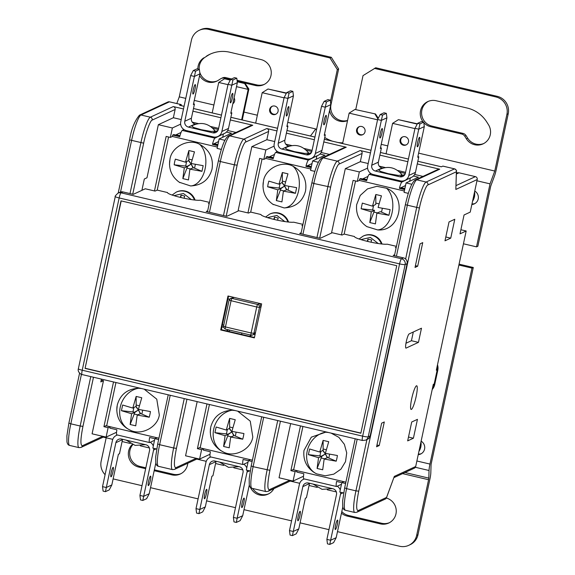 <?xml version="1.0" encoding="UTF-8"?>
<svg xmlns="http://www.w3.org/2000/svg" width="575" height="575" viewBox="0 0 575 575"><rect width="100%" height="100%" fill="white"/><g stroke="black" fill="none" stroke-linecap="round" stroke-linejoin="round"><path stroke-width="0.86" d="M331.099 433.112L338.862 437.338L344.375 444.31L346.718 452.877L345.51 461.653L340.961 469.143L333.816 474.138L325.256 475.805L316.681 473.872L314.166 472.521C306.418 467.216 303.011 459.871 303.959 450.484L311.327 437.151L325.615 432.206L328.469 432.493M386.522 188.241C407.876 196.492 400.293 232.005 377.588 229.907L366.879 226.629C359.123 221.303 355.717 213.958 356.673 204.592L360.266 195.421L367.504 188.888L376.898 186.314L386.522 188.241A22.195 14.073 96.3 0 1 392.064 212.807A22.195 14.073 -83.7 0 1 377.588 229.907M360.884 239.595L370.386 237.439L378.235 243.527M169.488 164.436L169.97 159.21C171.702 146.567 188.78 138.115 199.568 144.282C209.523 149.888 213.677 158.161 212.031 169.1C209.056 179.723 201.918 185.344 190.634 185.948L179.242 182.232M262.969 186.415L263.451 181.19C265.183 168.547 282.253 160.094 293.042 166.261C302.996 171.868 307.158 180.14 305.512 191.08C302.529 201.703 295.399 207.323 284.115 207.927L272.723 204.211M144.167 389.16L156.767 399.165L159.318 414.992C157.586 427.628 140.508 436.08 129.72 429.913L126.687 428.224M116.775 410.327L117.257 405.102C120.233 394.472 127.37 388.858 138.654 388.247L141.507 388.535M237.647 411.139L250.247 421.144L252.799 436.964C251.067 449.607 233.989 458.059 223.201 451.893L220.167 450.203M210.249 432.307L210.73 427.074C213.713 416.451 220.85 410.838 232.135 410.227L234.981 410.514M173.923 195.637L183.425 193.487L191.274 199.568M267.404 217.616L276.906 215.467L284.754 221.548M416.458 385.803A12.154 1.926 -76.8 0 1 416.71 385.768A12.154 1.926 -76.8 0 1 415.969 397.311A12.154 1.926 -76.8 0 1 411.398 409.4A12.154 1.926 -76.8 0 1 411.139 409.436A12.154 1.926 -76.8 0 1 411.88 397.893A12.154 1.926 -76.8 0 1 416.458 385.803M437.51 364.751A10.939 10.724 65.1 0 1 437.769 370.365L434.736 384.524A10.939 10.724 65.1 0 1 432.206 389.483M338.021 142.492A33.796 33.113 -114.9 0 0 342.757 142.852M381.405 243.958A13.613 13.34 65.1 0 0 363.12 236.109L363.637 235.872A13.613 13.34 65.1 0 1 382.023 244.023M474.21 193.545A13.613 13.34 65.1 0 1 472.772 200.244M420.584 443.677A13.613 13.34 65.1 0 1 419.146 450.383M423.236 122.015A13.376 13.103 65.1 0 1 436.188 100.747L467.267 108.057A31.611 30.971 65.1 0 1 486.824 122.094L488.47 124.703A13.376 13.103 65.1 0 1 474.627 144.728A13.376 13.103 65.1 0 1 466.354 138.783L467.683 138.173L466.037 135.563A4.866 4.765 -114.9 0 0 463.026 133.4L431.947 126.097A13.376 13.103 65.1 0 1 428.454 101.308M483.69 143.556A13.376 13.103 65.1 0 1 467.683 138.173M230.503 79.659L224.272 78.193A4.866 4.765 -114.9 0 0 220.671 78.797L218.119 80.421A13.376 13.103 65.1 0 1 199.597 75.569M217.271 80.917A13.376 13.103 65.1 0 1 199.748 72.206M359.907 135.003A4.377 4.291 65.1 0 1 358.98 126.78A4.377 4.291 65.1 0 1 365.096 130.324A4.377 4.291 65.1 0 1 359.907 135.003M363.005 134.543A4.377 4.291 65.1 0 1 359.339 126.637M403.377 145.216A4.377 4.291 65.1 0 1 402.45 137.001A4.377 4.291 65.1 0 1 408.559 140.544A4.377 4.291 65.1 0 1 403.377 145.216M406.475 144.763A4.377 4.291 65.1 0 1 402.809 136.85M276.065 114.102A4.377 4.291 65.1 0 1 272.406 106.195M272.974 114.562A4.377 4.291 65.1 0 1 272.04 106.339A4.377 4.291 65.1 0 1 278.156 109.882A4.377 4.291 65.1 0 1 272.974 114.562M194.443 199.999A13.613 13.34 65.1 0 0 176.166 192.151L176.676 191.913A13.613 13.34 65.1 0 1 195.069 200.071M287.924 221.979A13.613 13.34 65.1 0 0 269.639 214.13L270.157 213.893A13.613 13.34 65.1 0 1 288.542 222.043M300.057 511.304A4.866 0.769 -76.8 0 1 300.157 511.29A4.866 0.769 -76.8 0 1 299.863 515.904A4.866 0.769 -76.8 0 1 298.037 520.742A4.866 0.769 -76.8 0 1 297.936 520.756A4.866 0.769 -76.8 0 1 298.224 516.142A4.866 0.769 -76.8 0 1 300.057 511.304M337.453 520.095A4.866 0.769 -76.8 0 1 337.554 520.08A4.866 0.769 -76.8 0 1 337.259 524.702A4.866 0.769 -76.8 0 1 335.426 529.532A4.866 0.769 -76.8 0 1 335.326 529.546A4.866 0.769 -76.8 0 1 335.62 524.932A4.866 0.769 -76.8 0 1 337.453 520.095M382.116 128.548A4.866 0.769 -76.8 0 1 382.217 128.534A4.866 0.769 -76.8 0 1 381.922 133.148A4.866 0.769 -76.8 0 1 380.089 137.986A4.866 0.769 -76.8 0 1 379.989 138A4.866 0.769 -76.8 0 1 380.283 133.386A4.866 0.769 -76.8 0 1 382.116 128.548M419.506 137.339A4.866 0.769 -76.8 0 1 419.606 137.324A4.866 0.769 -76.8 0 1 419.312 141.939A4.866 0.769 -76.8 0 1 417.479 146.776A4.866 0.769 -76.8 0 1 417.378 146.79A4.866 0.769 -76.8 0 1 417.673 142.176A4.866 0.769 -76.8 0 1 419.506 137.339M195.155 84.59A4.866 0.769 -76.8 0 1 195.256 84.575A4.866 0.769 -76.8 0 1 194.961 89.197A4.866 0.769 -76.8 0 1 193.128 94.027A4.866 0.769 -76.8 0 1 193.028 94.041A4.866 0.769 -76.8 0 1 193.322 89.427A4.866 0.769 -76.8 0 1 195.155 84.59M232.544 93.38A4.866 0.769 -76.8 0 1 232.645 93.366A4.866 0.769 -76.8 0 1 232.35 97.987A4.866 0.769 -76.8 0 1 230.525 102.824A4.866 0.769 -76.8 0 1 230.424 102.839A4.866 0.769 -76.8 0 1 230.719 98.217A4.866 0.769 -76.8 0 1 232.544 93.38M288.636 106.569A4.866 0.769 -76.8 0 1 288.736 106.555A4.866 0.769 -76.8 0 1 288.442 111.169A4.866 0.769 -76.8 0 1 286.609 116.006A4.866 0.769 -76.8 0 1 286.508 116.021A4.866 0.769 -76.8 0 1 286.803 111.406A4.866 0.769 -76.8 0 1 288.636 106.569M326.025 115.359A4.866 0.769 -76.8 0 1 326.126 115.345A4.866 0.769 -76.8 0 1 325.831 119.967A4.866 0.769 -76.8 0 1 324.005 124.797A4.866 0.769 -76.8 0 1 323.905 124.811A4.866 0.769 -76.8 0 1 324.192 120.197A4.866 0.769 -76.8 0 1 326.025 115.359M113.095 467.346A4.866 0.769 -76.8 0 1 113.203 467.331A4.866 0.769 -76.8 0 1 112.908 471.953A4.866 0.769 -76.8 0 1 111.076 476.79A4.866 0.769 -76.8 0 1 110.975 476.804A4.866 0.769 -76.8 0 1 111.27 472.183A4.866 0.769 -76.8 0 1 113.095 467.346M150.492 476.136A4.866 0.769 -76.8 0 1 150.593 476.122A4.866 0.769 -76.8 0 1 150.298 480.743A4.866 0.769 -76.8 0 1 148.465 485.58A4.866 0.769 -76.8 0 1 148.364 485.595A4.866 0.769 -76.8 0 1 148.659 480.973A4.866 0.769 -76.8 0 1 150.492 476.136M206.576 489.325A4.866 0.769 -76.8 0 1 206.677 489.311A4.866 0.769 -76.8 0 1 206.382 493.932A4.866 0.769 -76.8 0 1 204.556 498.762A4.866 0.769 -76.8 0 1 204.456 498.777A4.866 0.769 -76.8 0 1 204.75 494.162A4.866 0.769 -76.8 0 1 206.576 489.325M243.972 498.115A4.866 0.769 -76.8 0 1 244.073 498.101A4.866 0.769 -76.8 0 1 243.778 502.723A4.866 0.769 -76.8 0 1 241.946 507.56A4.866 0.769 -76.8 0 1 241.845 507.574A4.866 0.769 -76.8 0 1 242.14 502.952A4.866 0.769 -76.8 0 1 243.972 498.115M456.385 174.009L459.022 172.787A18.278 17.904 -114.9 0 0 456.413 172.838M210.946 456.996A7.295 7.144 65.1 0 0 205.929 462.365L196.01 508.616L199.748 509.493L205.311 506.913L202.716 511.879L198.921 513.64L209.365 464.658A4.866 4.765 65.1 0 1 215.05 461.035L239.351 466.749A4.866 4.765 65.1 0 1 243.017 472.571L233.4 517.407L233.975 521.877L236.311 522.431L240.106 520.67L242.7 515.71L249.306 485.02M198.921 513.64L196.585 513.087L196.01 508.616M117.465 435.016A7.295 7.144 65.1 0 0 112.448 440.385L102.53 486.637L106.267 487.514L111.83 484.941L109.236 489.9L105.441 491.661L115.884 442.678A4.866 4.765 65.1 0 1 121.569 439.056L145.87 444.77A4.866 4.765 65.1 0 1 149.536 450.592L139.926 495.427L140.494 499.905L142.83 500.451L146.625 498.69L149.227 493.731L155.825 463.04M105.441 491.661L103.105 491.107L102.53 486.637M311.406 158.434L318.033 155.365A7.295 7.144 -114.9 0 0 321.971 150.391L325.313 134.816L324.257 135.312L330.833 104.636L330.258 100.158L327.923 99.612L324.127 101.365L321.533 106.332L311.916 151.167A4.866 4.765 65.1 0 1 306.231 154.79L281.93 149.076A4.866 4.765 65.1 0 1 278.264 143.254L287.874 98.418L284.136 97.542L274.225 143.793A7.295 7.144 -114.9 0 0 279.716 152.519L306.827 158.894A7.295 7.144 -114.9 0 0 315.352 153.46L325.27 107.209L321.533 106.332M330.258 100.158L326.463 101.919L324.127 101.365M286.731 92.575L290.526 90.814L292.869 91.368L289.067 93.128L286.731 92.575L284.136 97.542M278.264 143.254L284.884 140.185L287.924 126.026L286.86 126.522L293.437 95.838L292.869 91.368M274.383 219.506L274.455 217.17L273.779 219.362M277.531 220.211L278.192 218.054L274.455 217.17M217.932 136.455L224.552 133.386A7.295 7.144 -114.9 0 0 228.498 128.412L231.833 112.844L230.776 113.333L237.353 82.656L236.778 78.178L234.442 77.632L230.647 79.386L228.052 84.353L218.435 129.188A4.866 4.765 65.1 0 1 212.75 132.811L188.449 127.097A4.866 4.765 65.1 0 1 184.783 121.275L194.4 76.439L190.656 75.562L180.744 121.814A7.295 7.144 -114.9 0 0 186.235 130.539L213.347 136.915A7.295 7.144 -114.9 0 0 221.871 131.481L231.79 85.229L228.052 84.353M236.778 78.178L232.983 79.939L230.647 79.386M193.25 70.596L197.053 68.842L199.388 69.388L195.593 71.149L193.25 70.596L190.656 75.562M184.783 121.275L191.403 118.206L194.443 104.046L193.38 104.542L199.956 73.866L199.388 69.388M180.902 197.527L180.974 195.191L180.306 197.383M184.057 198.238L184.712 196.075L180.974 195.191M216.063 461.272A4.866 4.765 -114.9 0 0 215.984 461.588L209.365 464.658M236.311 522.431L237.144 518.283L242.7 515.71M205.311 506.913L211.888 476.237L212.951 475.748L215.984 461.588M122.583 439.293A4.866 4.765 -114.9 0 0 122.504 439.609L115.884 442.678M142.83 500.451L143.664 496.304L149.227 493.731M111.83 484.941L118.407 454.257L119.471 453.768L122.504 439.609M326.463 101.919L325.27 107.209L330.833 104.636M294.652 151.663L304.951 153.46L308.689 152.986C302.155 145.13 294.299 143.441 285.114 147.926L287.155 149.471L294.652 151.663M284.884 140.185A4.866 4.765 -114.9 0 0 288.549 146.007L289.139 146.143M289.067 93.128L287.874 98.418L293.437 95.838M232.983 79.939L231.79 85.229L237.353 82.656M201.171 129.684L211.478 131.481L215.208 131.007C208.675 123.151 200.819 121.462 191.633 125.947L193.674 127.492L201.171 129.684M191.403 118.206A4.866 4.765 -114.9 0 0 195.069 124.028L195.665 124.164M195.593 71.149L194.4 76.439L199.956 73.866M250.075 336.418L250.262 334.952M250.995 335.124L250.686 336.562M241.852 332.975L241.665 334.442M404.886 180.413L411.513 177.344A7.295 7.144 -114.9 0 0 415.452 172.371L418.794 156.795L417.73 157.291L424.307 126.608L423.739 122.137L421.403 121.584L417.608 123.345L415.006 128.311L405.397 173.147A4.866 4.765 65.1 0 1 399.711 176.769L375.403 171.048A4.866 4.765 65.1 0 1 371.745 165.233L381.354 120.398L377.617 119.521L367.698 165.772A7.295 7.144 -114.9 0 0 373.197 174.498L400.301 180.873A7.295 7.144 -114.9 0 0 408.832 175.44L418.751 129.188L415.006 128.311M423.739 122.137L419.944 123.898L417.608 123.345M380.212 114.554L384.007 112.793L386.35 113.347L382.548 115.101L380.212 114.554L377.617 119.521M371.745 165.233L378.364 162.164L381.405 148.005L380.341 148.494L386.918 117.817L386.35 113.347M367.863 241.486L367.935 239.15L367.26 241.342M371.012 242.19L371.673 240.027L367.935 239.15M304.427 478.975A7.295 7.144 65.1 0 0 299.402 484.337L289.491 530.596L293.228 531.473L298.792 528.892L296.197 533.859L292.402 535.62L302.838 486.637A4.866 4.765 65.1 0 1 308.531 483.014L332.832 488.728A4.866 4.765 65.1 0 1 336.497 494.55L326.88 539.386L327.455 543.857L329.791 544.41L333.586 542.649L336.181 537.683L342.786 506.999M292.402 535.62L290.066 535.066L289.491 530.596M233.4 517.407L237.144 518.283L247.056 472.032L249.607 470.853M139.926 495.427L143.664 496.304L153.575 450.052L156.127 448.874M325.313 134.816L324.408 134.607M287.924 126.026L287.011 125.817M311.837 151.484L306.259 150.168M231.833 112.844L230.927 112.628M194.443 104.046L193.531 103.838M218.356 129.504L212.779 128.189M229.497 330.072L229.188 331.509M419.944 123.898L418.751 129.188L424.307 126.608M388.132 173.643L398.432 175.44L402.169 174.958C395.636 167.109 387.773 165.42 378.594 169.905L380.636 171.451L388.132 173.643M378.364 162.164A4.866 4.765 -114.9 0 0 382.03 167.986L382.619 168.123M382.548 115.101L381.354 120.398L386.918 117.817M309.544 483.252A4.866 4.765 -114.9 0 0 309.465 483.568L302.838 486.637M329.791 544.41L330.618 540.263L336.181 537.683M298.792 528.892L305.368 498.216L306.425 497.727L309.465 483.568M243.778 464.233A7.295 7.144 65.1 0 1 246.776 467.978M247.214 470.285A7.295 7.144 65.1 0 1 247.056 472.032M214.921 432.666L216.135 427.002L226.284 430.05L229.547 428.332A5.736 0.913 103.2 0 0 229.633 427.002L229.633 418.406L235.247 419.728L231.89 431.372L243.937 433.543L243.426 436.411L242.722 439.207L230.676 437.036L229.224 447.803L223.618 446.48L227.707 435.994A5.736 0.913 103.2 0 0 228.232 434.463L225.069 435.713L214.921 432.666L226.413 433.938A5.736 0.697 -167.9 0 1 228.052 434.175L231.473 432.22L228.232 434.463M229.267 428.512L231.603 431.624L229.547 428.332M232.602 431.523L231.603 431.624L231.473 432.22L232.063 432.357L232.544 431.516M233.845 435.778L232.063 432.357L234.126 435.598A5.736 0.697 -167.9 0 1 235.326 436.037L242.722 439.207M230.676 437.036L234.126 435.598M150.298 442.261A7.295 7.144 65.1 0 1 153.295 445.999M153.741 448.313A7.295 7.144 65.1 0 1 153.575 450.052M121.44 410.687L122.655 405.023L132.803 408.077L136.067 406.353A5.736 0.913 103.2 0 0 136.16 405.023L136.153 396.434L141.766 397.749L138.417 409.393L150.456 411.563L149.946 414.438L149.241 417.227L137.202 415.057L135.743 425.823L130.137 424.501L134.227 414.014A5.736 0.913 103.2 0 0 134.751 412.483L131.589 413.741L121.44 410.687L132.94 411.966A5.736 0.697 -167.9 0 1 134.572 412.196L137.993 410.241L134.751 412.483M135.786 406.532L138.122 409.644L136.067 406.353M139.121 409.544L138.122 409.644L137.993 410.241L138.589 410.385L139.071 409.537M140.365 413.799L138.589 410.385L140.645 413.619A5.736 0.697 -167.9 0 1 141.845 414.058L149.241 417.227M137.202 415.057L140.645 413.619M316.401 156.12L308.437 160.102L275.72 152.411A7.295 1.157 103.2 0 0 273.204 158.678L266.196 157.025A7.295 1.157 103.2 0 0 265.866 158.456L263.839 159.397L259.627 158.405L247.94 212.915M316.164 159.297L316.825 156.22M307.1 165.923L312.045 163.537M283.396 191.144L281.937 201.911L276.331 200.589L280.42 190.102A5.736 0.913 103.2 0 0 280.945 188.571L277.783 189.829L267.634 186.782L268.094 183.928L268.848 181.118L278.997 184.165L282.26 182.44A5.736 0.913 103.2 0 0 282.354 181.111L282.347 172.522L287.96 173.837L284.611 185.481L296.65 187.651L295.435 193.315L283.396 191.144L286.839 189.714L284.783 186.472L286.558 189.894M267.634 186.782L279.134 188.054A5.736 0.697 -167.9 0 1 280.765 188.284L284.187 186.329L284.783 186.472L284.905 185.869L284.316 185.732L284.187 186.329L280.945 188.571M282.26 182.44L284.316 185.732L281.98 182.62M286.839 189.714A5.736 0.697 -167.9 0 1 288.039 190.145L295.435 193.315M222.92 134.14L214.957 138.129L182.239 130.432A7.295 1.157 103.2 0 0 179.731 136.699L172.716 135.053A7.295 1.157 103.2 0 0 172.385 136.476L170.358 137.418L166.146 136.433L154.467 190.943M222.683 137.317L223.344 134.241M213.62 143.944L218.565 141.558M189.915 169.165L188.463 179.932L182.85 178.617L186.94 168.123A5.736 0.913 103.2 0 0 187.472 166.592L184.302 167.85L174.16 164.802L174.613 161.949L175.375 159.138L185.517 162.186L188.787 160.461A5.736 0.913 103.2 0 0 188.873 159.131L188.873 150.542L194.479 151.857L191.13 163.501L203.169 165.672L201.962 171.336L189.915 169.165L193.358 167.735L191.303 164.493L193.078 167.914M174.16 164.802L185.653 166.074A5.736 0.697 -167.9 0 1 187.285 166.304L190.706 164.349L191.303 164.493L191.432 163.897L190.835 163.753L190.706 164.349L187.472 166.592M188.787 160.461L190.835 163.753L188.499 160.641M193.358 167.735A5.736 0.697 -167.9 0 1 194.558 168.166L201.962 171.336M286.343 93.323L268.015 89.01L262.193 92.69L255.667 123.129M284.072 97.836L262.193 92.69M230.259 80.133L224.545 78.789L218.723 82.469L212.204 112.908M242.255 119.974L248.882 89.067L245.087 83.31L244.641 83.512L248.17 89.398L236.498 86.653M227.987 84.647L218.723 82.469M244.641 83.512L237.238 81.772M418.794 156.795L417.881 156.587M381.405 148.005L380.492 147.789M405.317 173.456L399.74 172.148M326.88 539.386L330.618 540.263L340.537 494.011L343.088 492.825M209.437 404.505L200.136 447.889L203.643 448.708A7.295 1.157 103.2 0 0 203.363 450.11L210.378 451.763A7.295 1.157 103.2 0 0 210.306 456.845L243.024 464.535A7.295 1.157 -76.8 0 1 243.096 459.454L248.342 460.69M243.024 464.535A7.295 1.157 -76.8 0 0 243.175 464.514L247.998 462.286M226.284 430.05L229.633 418.406M223.618 446.48L225.069 435.713M115.956 382.526L106.655 425.91L110.163 426.729A7.295 1.157 103.2 0 0 109.882 428.138L116.897 429.784A7.295 1.157 103.2 0 0 116.826 434.865L149.543 442.556A7.295 1.157 -76.8 0 1 149.615 437.474L154.862 438.711M149.543 442.556A7.295 1.157 -76.8 0 0 149.694 442.534L154.517 440.306M132.803 408.077L136.153 396.434M130.137 424.501L131.589 413.741M311.168 167.605L305.922 166.369A7.295 1.157 -76.8 0 1 308.437 160.102M305.922 166.369L306.957 165.888L311.319 166.915M277.502 151.584L275.72 152.411M276.331 200.589L277.783 189.829M278.997 184.165L282.347 172.522M217.695 145.626L212.448 144.39A7.295 1.157 -76.8 0 1 214.957 138.129M212.448 144.39L213.476 143.915L217.839 144.936M184.022 129.605L182.239 130.432M182.85 178.617L184.302 167.85M185.517 162.186L188.873 150.542M417.213 124.092L398.418 119.672L392.596 123.352L386.069 153.791M414.949 128.606L392.596 123.352M378.293 118.227L375.489 113.972L354.947 109.451L349.133 113.131L342.607 143.57M377.552 119.816L349.133 113.131M375.044 114.173L377.912 118.953M286.487 93.042L268.015 89.01M248.882 89.067L248.17 89.398L241.644 119.837M245.087 83.31L237.195 81.456M230.403 79.86L224.545 78.789M234.09 97.879A4.377 4.291 65.1 0 1 232.832 103.737M273.384 157.996L267.231 156.551L266.196 157.025M179.903 136.016L173.751 134.572L172.716 135.053M220.707 329.964L227.987 295.988L261.639 303.895L254.358 337.877L220.707 329.964L221.353 329.669L254.445 337.467L221.353 329.669L228.548 296.118M167.498 192.524A17.221 2.099 12.1 0 0 167.49 192.539L157.212 190.109L155.092 191.087L145.281 188.78L133.271 194.343L130 193.574L140.875 142.837A24.315 3.86 -76.8 0 1 150.348 117.199A2.429 2.379 65.1 0 1 152.181 120.103L175.138 109.473L173.37 117.731L181.218 119.578M409.882 178.099L401.918 182.081L369.2 174.39A7.295 1.157 103.2 0 0 366.685 180.658L359.677 179.005L360.712 178.53L366.864 179.975M409.644 181.276L410.306 178.2M376.869 213.124L380.319 211.686A5.736 0.697 -167.9 0 1 381.52 212.125L388.916 215.294L376.869 213.124L375.418 223.891L369.811 222.568L373.901 212.082A5.736 0.913 103.2 0 0 374.426 210.551L371.263 211.808L361.114 208.754L372.607 210.033A5.736 0.697 -167.9 0 1 374.246 210.263L374.497 210.306M388.916 215.294L390.13 209.631L378.084 207.46L381.441 195.816L375.827 194.501L375.827 203.09A5.736 0.913 103.2 0 1 375.741 204.42L372.478 206.145L362.329 203.097L361.114 208.754M337.259 486.213A7.295 7.144 65.1 0 1 340.256 489.957M340.695 492.265A7.295 7.144 65.1 0 1 340.537 494.011M308.401 454.645L309.616 448.982L319.765 452.029L323.028 450.311A5.736 0.913 103.2 0 0 323.114 448.982L323.114 440.385L328.72 441.708L325.371 453.352L337.417 455.522L336.907 458.39L336.202 461.186L324.156 459.015L322.704 469.775L317.098 468.46L321.188 457.973A5.736 0.913 103.2 0 0 321.713 456.442L318.55 457.693L308.401 454.645L319.894 455.918A5.736 0.697 -167.9 0 1 321.533 456.155L324.954 454.2L321.713 456.442M322.748 450.491L325.083 453.603L323.028 450.311M326.082 453.503L325.083 453.603L324.954 454.2L325.543 454.336L326.025 453.488M327.326 457.757L325.543 454.336L327.606 457.578A5.736 0.697 -167.9 0 1 328.799 458.016L336.202 461.186M324.156 459.015L327.606 457.578M255.487 332.594L253.934 333.32L251.153 332.975L256.723 307.014A2.429 0.388 -76.8 0 1 257.665 304.448A2.429 2.379 65.1 0 1 259.498 307.359L253.934 333.32A2.429 2.379 65.1 0 1 252.619 334.973L254.38 334.161L255.408 332.975M262.071 158.98L250.686 212.089M168.59 137.001L157.205 190.109M261.086 306.626L259.699 303.514L257.665 304.448L231.962 298.411A2.429 0.388 103.2 0 0 231.013 300.969L225.45 326.931L223.553 326.176M261.05 306.64L259.498 307.359L256.723 307.014L229.116 300.215A2.429 2.379 65.1 0 1 230.431 298.562L233.989 297.469L228.534 296.183M417.357 123.812L398.418 119.672M375.489 113.972L354.947 109.451M199.209 69.345A13.376 13.103 65.1 0 1 205.196 57.177L207.748 55.552A31.611 30.971 65.1 0 1 210.637 53.928M207.748 55.552L205.196 57.177M463.026 133.4L461.703 134.018A4.866 4.765 -114.9 0 1 464.715 136.174L466.354 138.783M273.47 157.658L269.574 156.738A4.866 0.769 103.2 0 0 269.294 157.032M179.997 135.678L176.094 134.758A4.866 0.769 103.2 0 0 175.813 135.053M85.064 368.41L120.987 200.862L396.75 265.7L360.834 433.248L85.064 368.41L121.21 200.919M85.33 368.287L360.87 433.068M400.574 187.903L405.526 185.509M404.649 189.577L399.402 188.348A7.295 1.157 -76.8 0 1 401.918 182.081M399.402 188.348L400.437 187.867L404.8 188.895M370.983 173.564L369.2 174.39M369.811 222.568L371.263 211.808M372.478 206.145L375.827 194.501M302.917 426.485L293.617 469.861L297.124 470.688A7.295 1.157 -76.8 0 0 296.844 472.089L303.852 473.743A7.295 1.157 103.2 0 0 303.787 478.824L336.504 486.515A7.295 1.157 -76.8 0 1 336.576 481.433L341.823 482.669M336.504 486.515A7.295 1.157 -76.8 0 0 336.655 486.493L341.478 484.258M319.765 452.029L323.114 440.385M317.098 468.46L318.55 457.693M210.026 454.25L199.59 459.087L201.609 449.65L203.643 448.708L252.411 460.18M116.545 432.278L106.109 437.108L108.129 427.671L110.163 426.729L158.93 438.2M416.875 460.992L429.956 464.068A9.725 1.545 103.2 0 0 429.043 470.501L428.813 478.12A2.429 0.388 -76.8 0 1 428.583 479.73L416.652 535.39A14.591 14.296 -114.9 0 1 408.768 545.33L410.09 544.712A14.591 14.296 -114.9 0 0 417.975 534.772L429.913 479.119A9.725 1.545 -76.8 0 0 430.826 472.679L431.049 465.06A2.429 0.388 -76.8 0 1 431.279 463.457L473.29 267.49L471.967 268.101L459.116 265.082A10.939 10.724 65.1 0 1 458.886 265.025M106.181 437.798L101.157 461.207A14.591 14.296 -114.9 0 0 105.096 474.684M113.124 478.896L142.011 485.688M150.521 487.686L198.102 498.877M206.605 500.875L235.491 507.668M244.001 509.666L291.575 520.857M300.085 522.855L328.972 529.647M337.482 531.645L399.596 546.25A14.591 14.296 -114.9 0 0 408.768 545.33M273.916 488.635A13.376 13.103 65.1 0 1 250.477 487.463M268.676 493.824A13.376 13.103 65.1 0 1 252.684 488.47M180.938 473.692A13.376 13.103 65.1 0 1 173.204 474.253L154.352 469.818M145.842 467.82L140.013 466.447A13.376 13.103 65.1 0 1 132.782 444.676M187.759 463.263A13.376 13.103 65.1 0 1 171.875 474.864L154.165 470.695M145.655 468.697L138.69 467.058A13.376 13.103 65.1 0 1 132.236 444.453M386.357 498.036A13.376 13.103 65.1 0 1 388.743 523.027A13.376 13.103 65.1 0 1 380.334 523.875L347.149 516.07A13.376 13.103 65.1 0 1 341.449 513.137M389.397 522.704A13.376 13.103 65.1 0 1 381.663 523.264L348.479 515.459A13.376 13.103 65.1 0 1 341.78 511.57M508.228 113.792A14.591 14.296 -114.9 0 0 497.246 96.334L495.916 96.945A14.591 14.296 -114.9 0 1 506.906 114.403L508.228 113.792L496.297 169.445A9.725 1.545 -76.8 0 1 494.349 176.36L491 185.43A2.429 0.388 -76.8 0 0 490.511 187.155L477.847 246.251L476.517 246.862L490.029 183.856L476.948 180.787M497.246 96.334L375.719 67.764L363.026 75.62L355.796 109.343M495.916 96.945L374.397 68.375M347.523 120.635A13.376 13.103 65.1 0 1 329.59 110.407M347.559 120.455A13.376 13.103 65.1 0 1 330.999 104.593L338.639 68.957L337.317 69.575L329.993 57.938L208.466 29.361A14.591 14.296 -114.9 0 0 191.41 40.228L179.271 96.859L185.761 98.39M330.445 101.624L337.317 69.575M338.639 68.957L331.315 57.32L329.993 57.938M331.315 57.32L209.796 28.75A14.591 14.296 -114.9 0 0 200.625 29.67L199.302 30.288M264.407 84.331A13.376 13.103 65.1 0 1 256.673 84.884L237.044 80.27M231.538 78.976L225.594 77.575A4.866 4.765 -114.9 0 0 222.539 77.884L221.21 78.502M206.425 56.17A31.611 30.971 65.1 0 1 209.968 54.23A31.611 30.971 65.1 0 1 229.835 52.232L260.913 59.541A13.376 13.103 65.1 0 1 263.752 84.654A13.376 13.103 65.1 0 1 255.35 85.495L237.166 81.226M197.843 69.029A13.376 13.103 65.1 0 1 203.873 57.795M461.703 134.018L430.625 126.708A13.376 13.103 65.1 0 1 423.811 122.691M314.633 172.069L314.784 171.379L310.572 170.387L312.599 160.95L324.961 155.221L319.952 154.042M269.574 156.738L274.519 154.445M176.094 134.758L181.039 132.466M221.152 150.089L221.303 149.399L217.098 148.407L219.118 138.97L231.481 133.242L226.478 132.063M201.609 449.65L197.405 448.658L200.251 447.343M250.384 459.698L248.35 460.64L246.33 470.077L250.197 470.99M252.123 461.524L248.35 460.64M197.405 448.658L206.993 403.93M108.129 427.671L103.924 426.686L106.77 425.363M156.903 437.719L154.869 438.66L152.849 448.098L156.716 449.01M158.643 439.552L154.869 438.66M407.093 263.681L405.152 264.579A4.866 4.765 65.1 0 0 401.487 258.764L121.045 192.826L122.993 191.928A4.866 4.765 -114.9 0 0 119.931 192.23L117.99 193.135A4.866 4.765 65.1 0 1 121.045 192.826A4.866 0.769 103.2 0 0 119.154 197.951A4.866 0.589 -167.9 0 1 115.28 196.528L78.351 368.791A4.866 0.589 12.1 0 0 82.225 370.221A4.866 0.769 103.2 0 0 81.995 374.541L362.43 440.479L365.592 440.155A4.866 4.765 65.1 0 0 368.216 436.842L370.163 435.943L407.093 263.681A4.866 4.765 -114.9 0 0 403.427 257.859L401.487 258.764A4.866 0.769 103.2 0 0 399.589 263.889L119.154 197.951L82.225 370.221L362.66 436.152A4.866 0.769 103.2 0 0 362.43 440.479M103.924 426.686L113.512 381.951M167.49 192.539A17.221 2.099 12.1 0 0 181.269 197.613A17.221 2.099 12.1 0 0 200.215 200.215L209.487 202.393M209.314 203.183L208.38 203.615L209.178 203.802M207.683 210.795L206.188 211.485L226.751 216.322L238.762 210.759L248.572 213.066L250.693 212.082L260.971 214.533M260.978 214.504A17.221 2.099 12.1 0 0 260.971 214.518A17.221 2.099 12.1 0 0 274.742 219.592A17.221 2.099 12.1 0 0 293.696 222.194L302.96 224.372M302.795 225.163L301.861 225.594L302.658 225.781M301.163 232.774L299.668 233.464L320.232 238.302L332.242 232.738L342.053 235.046L344.173 234.061L354.452 236.512A17.221 2.099 12.1 0 0 368.223 241.565A17.221 2.099 12.1 0 0 387.176 244.174L396.441 246.352M396.276 247.142L395.341 247.573L396.139 247.76M362.768 179.012A4.866 0.769 -76.8 0 1 363.055 178.717L368 176.424M341.421 234.895L353.107 180.385L357.312 181.377L359.346 180.435A7.295 1.157 -76.8 0 1 359.677 179.005M394.644 254.754L393.149 255.444L403.427 257.859M355.551 180.96L344.166 234.068M345.891 482.152L297.124 470.688L295.09 471.629L290.885 470.637L293.732 469.322M290.885 470.637L300.473 425.91M381.232 144.347L387.766 145.885M418.622 153.137L494.766 171.041L490.029 183.856M506.906 114.403L494.766 171.041M194.271 100.388L213.893 105.002M243.951 112.067L257.363 115.223M287.752 122.367L315.732 128.944A33.796 33.113 -114.9 0 0 316.473 129.921M324.746 137.468A33.796 33.113 -114.9 0 0 332.623 141.227M418.363 454.042A7.295 7.144 -114.9 0 0 421.281 453.689M459.094 264.054A10.939 10.724 -114.9 0 0 460.438 264.471L473.29 267.49M471.989 203.902A7.295 7.144 -114.9 0 0 474.907 203.557M318.306 162.287L312.599 160.95M285.746 144.153L291.381 145.475L290.849 145.727M276.546 152.03L276.755 151.045M274.103 146.136L265.858 149.96L251.836 146.661L266.843 139.711L274.699 141.558M263.839 159.397L265.858 149.96M238.021 211.097L251.836 146.661M183.066 130.051L183.281 129.073M180.622 124.157L172.378 127.981L158.355 124.682L173.37 117.731M170.358 137.418L172.378 127.981M192.266 122.173L197.908 123.496L197.369 123.747M224.825 140.307L219.118 138.97M199.59 459.087L185.567 455.795L197.175 401.623M141.896 190.347L144.325 179.005L146.977 177.776L158.355 124.682M106.109 437.108L92.086 433.816L103.471 380.722L100.819 381.944L101.43 379.112M101.2 380.183L103.471 380.722M122.993 191.928L130 193.574M379.227 166.132L384.862 167.454L384.33 167.699M370.027 174.009L370.235 173.025M367.583 168.116L359.339 171.939L345.316 168.64L360.324 161.683L368.18 163.53M357.312 181.377L359.339 171.939M331.502 233.076L345.316 168.64M303.507 476.229L293.063 481.067L295.09 471.629M293.063 481.067L279.048 477.775L290.655 423.603M226.37 330.848L228.534 329.842M315.732 128.944L310.45 136.009M179.271 96.859L176.798 103.543M429.956 464.068L471.967 268.101M463.436 243.793A10.939 10.724 65.1 0 1 463.666 243.843L476.517 246.862M474.749 191.022A7.295 7.144 65.1 0 1 471.859 204.528M421.13 441.162A7.295 7.144 65.1 0 1 418.233 454.66M181.262 105.635L181.276 105.124A2.429 0.388 -76.8 0 0 181.161 104.571L169.474 101.825A2.429 0.388 103.2 0 0 169.424 101.833A2.429 2.379 -114.9 0 0 167.9 101.983L169.474 101.825A2.429 0.388 103.2 0 1 169.517 101.854M316.962 237.533L327.836 186.796A24.315 3.86 -76.8 0 1 337.309 161.151A2.429 2.379 65.1 0 1 339.142 164.062C337.331 164.148 332.745 176.561 330.618 187.141L319.678 238.172M291.381 145.475L291.777 145.568M304.153 148.479L312.096 150.348M321.173 152.483L329.482 154.431M226.198 216.193L237.137 165.162C239.214 154.74 243.901 142.047 245.662 142.083L268.618 131.445L266.843 139.711M197.908 123.496L198.296 123.589M210.673 126.5L218.615 128.369M227.693 130.503L236.002 132.458M365.592 440.155L367.533 439.257A4.866 4.765 -114.9 0 0 370.163 435.943M280.435 421.202L269.905 470.314C267.411 483.022 267.217 489.49 269.33 489.713A2.429 2.379 65.1 0 1 268.015 491.366L265.981 491.596A24.315 3.86 -76.8 0 1 267.131 469.969L277.725 420.562M384.862 167.454L385.257 167.548M397.634 170.459L405.576 172.327M370.458 152.914L360.266 150.521A2.429 2.379 65.1 0 1 362.099 153.424L360.324 161.683M167.9 101.983L139.473 115.151A2.429 2.379 65.1 0 1 141.004 115L169.424 101.833L181.111 104.578A2.429 0.388 -76.8 0 1 181.161 104.571M181.111 104.578L179.616 105.268L184.065 106.317L179.666 105.261A2.429 0.388 103.2 0 0 179.616 105.268M442.944 166.139A2.429 0.388 103.2 0 0 442.901 166.11A2.429 0.388 103.2 0 0 442.851 166.118L441.356 166.808L417.831 161.28M360.266 150.521L337.309 161.151L323.287 157.859A2.429 2.379 -114.9 0 0 321.763 158.01L344.713 147.373A2.429 2.379 65.1 0 1 346.243 147.222L323.79 141.939M314.367 139.725L286.393 133.148M276.978 130.935L266.786 128.541L243.829 139.172A2.429 2.379 65.1 0 1 245.662 142.083M268.618 131.445A2.429 2.379 -114.9 0 0 266.786 128.541M237.137 165.162L234.356 164.817A24.315 3.86 -76.8 0 1 243.829 139.172L229.806 135.88A2.429 2.379 -114.9 0 0 228.282 136.031L251.232 125.393A2.429 2.379 65.1 0 1 252.763 125.242L230.309 119.959M220.893 117.746L192.912 111.169M183.497 108.955L173.305 106.562L150.348 117.199L141.004 115A24.315 3.86 103.2 0 0 131.531 140.638L120.52 192.007M175.138 109.473A2.429 2.379 -114.9 0 0 173.305 106.562M291.173 480.621A2.429 2.379 65.1 0 1 290.964 480.736L268.015 491.366M196.219 458.297L175.849 467.734A2.429 2.379 65.1 0 1 174.534 469.387L197.491 458.757A2.429 2.379 -114.9 0 0 197.699 458.649M242.851 469.933L233.802 467.806M223.754 465.441L215.568 463.522M206.231 461.323L196.751 459.094M102.738 436.317L82.369 445.754A2.429 2.379 65.1 0 1 81.053 447.415L104.01 436.777A2.429 2.379 -114.9 0 0 104.219 436.669M149.371 447.954L140.322 445.826M130.273 443.462L122.087 441.543M112.75 439.343L103.277 437.115M408.113 194.048L408.264 193.351L404.052 192.366L406.079 182.929L418.442 177.201L413.432 176.022M442.851 166.118L454.537 168.863L426.118 182.031L416.767 179.831A2.429 2.379 -114.9 0 0 415.243 179.989L438.193 169.352A2.429 2.379 65.1 0 1 439.724 169.201L417.263 163.918M414.654 174.462L422.956 176.41M407.848 161.704L379.874 155.128M336.332 491.912L327.283 489.785M317.235 487.42L309.048 485.494M299.712 483.302L290.231 481.074M343.857 481.677L341.83 482.619L339.803 492.056L343.678 492.969M345.604 483.503L341.83 482.619M460.884 229.741L466.181 230.985L460.007 233.853L464.054 214.971L470.228 212.11L477.214 179.544A2.429 2.379 -114.9 0 0 475.381 176.633L459.022 172.787M456.356 170.703A2.429 1.898 -178.3 0 1 456.464 171.292A2.429 1.898 -178.3 0 1 456.37 171.774A2.429 2.379 -114.9 0 0 454.537 168.863A2.429 0.388 -76.8 0 1 454.588 168.856A2.429 0.388 -76.8 0 1 454.631 168.885M411.779 184.266L406.079 182.929M405.964 343.253L411.441 340.723L418.449 342.369L406.087 348.098A7.295 1.157 -76.8 0 1 405.936 348.119A7.295 1.157 -76.8 0 1 406.381 341.191A7.295 1.157 -76.8 0 1 409.127 333.938L421.482 328.21L418.449 342.369M413.31 331.998L411.441 340.723M393.918 477.631L414.381 468.151A2.429 2.379 -114.9 0 0 415.696 466.49L433.298 384.373L434.183 383.963L437.216 369.804A9.725 9.531 -114.9 0 0 437.259 365.908M437.287 365.793L437.259 369.768L436.339 370.214L466.181 230.985M477.214 179.544L455.838 189.448L456.464 171.292C456.881 170.753 456.255 169.941 454.588 168.856L442.901 166.11M455.838 189.448L456.37 171.774L427.944 184.942C426.132 185.028 421.547 197.441 419.419 208.021L405.397 204.722M419.419 208.021L358.714 491.194C356.213 503.901 356.018 510.37 358.132 510.593A2.429 2.379 65.1 0 1 356.816 512.246L385.243 499.078A2.429 2.379 -114.9 0 0 386.558 497.425A2.429 1.473 20.3 0 1 386.501 497.713A2.429 1.473 20.3 0 1 386.386 497.928M358.132 510.593L386.558 497.425L394.321 476.395L386.501 497.713L385.243 499.078M415.035 267.44L420.088 243.843L422.74 242.614L417.68 266.211L415.035 267.44M415.409 265.679L417.68 266.211M379.234 445.553L376.582 446.782L381.642 423.186L384.294 421.957L379.234 445.553L376.963 445.021M411.714 422.007L417.457 419.348L413.403 438.222L407.668 440.881L411.714 422.007M408.487 437.065L413.403 438.222M449.039 221.928L454.782 219.269L450.735 238.143L444.993 240.803L449.039 221.928M445.812 236.986L450.735 238.143M316.681 473.872A22.195 18.709 -66.8 0 1 307.194 451.138A22.195 18.709 113.2 0 1 325.615 432.206M472.549 201.286A13.613 13.34 -114.9 0 0 474.583 191.82M418.923 451.425A13.613 13.34 -114.9 0 0 420.957 441.959M199.561 144.289A22.195 14.073 96.3 0 1 205.11 168.849A22.195 14.073 -83.7 0 1 190.634 185.948M293.042 166.268A22.195 14.073 96.3 0 1 298.583 190.828A22.195 14.073 -83.7 0 1 284.115 207.927M129.727 429.913A22.195 18.709 -66.8 0 1 120.233 407.179A22.195 18.709 113.2 0 1 138.654 388.247M223.201 451.893A22.195 18.709 -66.8 0 1 213.713 429.158A22.195 18.709 113.2 0 1 232.135 410.227M311.499 152.346L306.231 154.79M281.93 149.076L288.549 146.007M218.018 130.367L212.75 132.811M188.449 127.097L195.069 124.028M321.971 150.391L315.352 153.46M228.498 128.412L221.871 131.481M404.98 174.326L399.711 176.769M375.403 171.048L382.03 167.986M229.633 427.002L232.803 427.743M235.326 436.037L236.138 432.249M231.172 436.806L227.707 435.994M226.413 433.938L227.355 429.554M136.16 405.023L139.322 405.77M141.845 414.058L142.657 410.27M137.691 414.827L134.227 414.014M132.94 411.966L133.874 407.574M283.885 190.922L280.42 190.102M279.134 188.054L280.068 183.669M282.354 181.111L285.516 181.858M288.039 190.145L288.851 186.35M190.404 168.942L186.94 168.123M185.653 166.074L186.595 161.69M188.873 159.131L192.036 159.879M194.558 168.166L195.371 164.371M415.452 172.371L408.832 175.44M233.989 297.469L231.962 298.411A2.429 2.379 65.1 0 0 230.431 298.562L229.08 300.258L223.51 326.212C224.228 326.808 221.634 325.888 225.335 329.094L251.038 335.139L252.619 334.973A2.429 2.379 65.1 0 1 251.088 335.132A2.429 0.388 -76.8 0 1 251.038 335.139A2.429 0.388 -76.8 0 1 251.153 332.975L225.45 326.931A2.429 0.388 103.2 0 0 225.335 329.094A2.429 0.388 103.2 0 0 225.386 329.087M223.747 325.112L222.403 324.796M227.966 298.835L229.583 299.216M228.519 296.111L221.325 329.676M377.365 212.894L373.901 212.082M372.607 210.033L373.549 205.649M375.827 203.09L378.997 203.838M381.52 212.125L382.332 208.33M323.114 448.982L326.284 449.722M328.799 458.016L329.612 454.221M324.652 458.785L321.188 457.973M319.894 455.918L320.836 451.533M310.867 169.036L265.866 158.456M217.386 147.056L172.385 136.476M261.625 303.967L259.699 303.514M464.715 136.174L466.037 135.563M311.391 166.57L307.474 165.65M217.911 144.591L214.001 143.671M428.583 479.73L402.579 473.62M404.965 472.513L428.813 478.12M417.975 534.772L416.652 535.39M171.875 474.864L173.204 474.253M140.013 466.447L138.69 467.058M347.149 516.07L348.479 515.459M381.663 523.264L380.334 523.875M208.466 29.361L209.796 28.75M255.35 85.495L256.673 84.884M224.272 78.193L225.594 77.575M430.625 126.708L431.947 126.097M366.951 179.637L363.055 178.717M404.347 191.015L359.346 180.435M415.366 467.288L429.043 470.501M311.916 182.742L313.813 183.497L302.939 234.233M223.481 215.553L234.356 164.817L220.333 161.518L209.458 212.254M218.443 160.77L220.333 161.518A24.315 3.86 103.2 0 1 229.806 135.88L252.763 125.242M129.634 139.89L143.657 143.182L132.717 194.213M405.152 264.579A4.866 0.589 -167.9 0 1 399.589 263.889L362.66 436.152A4.866 0.589 12.1 0 0 368.216 436.842L405.152 264.579M263.702 417.263L253.108 466.67L251.21 465.923M186.961 399.223L176.432 448.335L173.65 447.99L184.244 398.583M170.222 395.284L159.627 444.698L157.73 443.943M93.481 377.243L82.951 426.355L80.169 426.01L90.764 376.603M81.42 374.375L70.826 423.818L68.928 423.063M346.243 147.222L323.287 157.859A24.315 3.86 103.2 0 0 313.813 183.497L330.618 187.141M269.905 470.314L253.108 466.67A24.315 3.86 103.2 0 0 251.958 488.297C250.585 488.082 249.687 486.903 249.255 484.754L249.183 478.716L251.174 465.958L261.711 416.796M460.438 264.471L459.116 265.082M143.657 143.182C145.734 132.76 150.42 120.067 152.181 120.103M175.849 467.734C173.743 467.497 173.938 461.028 176.432 448.335M158.477 466.318L172.5 469.617A24.315 3.86 -76.8 0 1 173.65 447.99L159.627 444.698A24.315 3.86 103.2 0 0 158.477 466.318C157.112 466.102 156.206 464.923 155.775 462.782L155.703 456.737L157.694 443.979L168.231 394.817M82.369 445.754C80.263 445.517 80.457 439.048 82.951 426.355M69.668 445.438L79.019 447.637A24.315 3.86 -76.8 0 1 80.169 426.01L70.826 423.818A24.315 3.86 103.2 0 0 69.668 445.438C68.303 445.223 67.404 444.044 66.973 441.902L66.901 435.857L68.885 423.099L79.587 373.168M404.872 188.55L400.955 187.63M339.142 164.062L362.099 153.424M289.692 480.276L269.33 489.713M434.204 383.87L434.183 383.963A9.725 9.531 -114.9 0 1 432.63 387.507M432.623 387.536L434.226 383.927L437.237 369.718M193.48 108.531L221.454 115.108M230.877 117.322L277.545 128.297M286.961 130.511L314.935 137.087M324.35 139.301L371.026 150.269L324.357 139.279M380.442 152.483L408.415 159.067L380.442 152.468M396.419 256.213L407.294 205.476A24.315 3.86 103.2 0 1 416.767 179.831L439.724 169.201M357.183 439.243L346.588 488.649L344.691 487.895M366.936 439.53L355.932 490.849L346.588 488.649A24.315 3.86 103.2 0 0 345.438 510.277C344.066 510.061 343.167 508.882 342.736 506.733L342.664 500.696L344.648 487.938L355.192 438.775M475.381 176.633L456.033 185.596M427.944 184.942A2.429 2.379 -114.9 0 0 426.118 182.031A24.315 3.86 103.2 0 0 416.645 207.676L405.634 259.045M358.714 491.194L355.932 490.849A24.315 3.86 103.2 0 0 354.782 512.476L356.816 512.246M394.321 476.395L415.696 466.49M363.12 236.109L359.08 239.006M474.641 191.525L474.533 196.664L472.535 201.372M421.022 441.665L420.907 446.797L418.909 451.504M127.212 428.562C119.449 423.243 116.049 415.897 116.998 406.518M220.692 450.541C212.93 445.223 209.53 437.877 210.479 428.497M176.166 192.151L172.119 195.047M269.639 214.13L265.6 217.027M238.984 466.663L228.598 467.374L219.628 462.113M145.504 444.683L135.118 445.395L126.148 440.134M332.458 488.642L322.079 489.354L313.109 484.092M209.868 457.391L210.802 456.96M116.394 435.412L117.322 434.98M303.348 479.37L304.276 478.939M255.048 334.657L253.891 334.384M223.517 327.247L221.957 326.88M273.405 204.65C265.636 199.317 262.236 191.971 263.192 182.613M179.925 182.67C172.155 177.337 168.755 169.992 169.711 160.633M117.99 193.135C115.546 195.478 114.641 196.614 115.28 196.528M78.351 368.791C77.129 372.463 82.426 375.238 81.995 374.541M300.948 233.766L311.88 182.785C315.1 168.497 318.392 160.238 321.763 158.01M207.467 211.787L218.399 160.806C221.619 146.517 224.911 138.259 228.282 136.031M139.473 115.151C134.586 121.038 131.294 129.296 129.591 139.926L118.206 193.035M172.5 469.617L174.534 469.387M79.019 447.637L81.053 447.415M441.384 166.793L417.838 161.259M314.942 137.066L286.968 130.489M277.545 128.275L230.877 117.3M221.461 115.086L193.487 108.51M251.958 488.297L265.981 491.596M394.428 255.746L405.361 204.765C408.581 190.476 411.872 182.218 415.243 179.989M345.438 510.277L354.782 512.476"/></g></svg>
